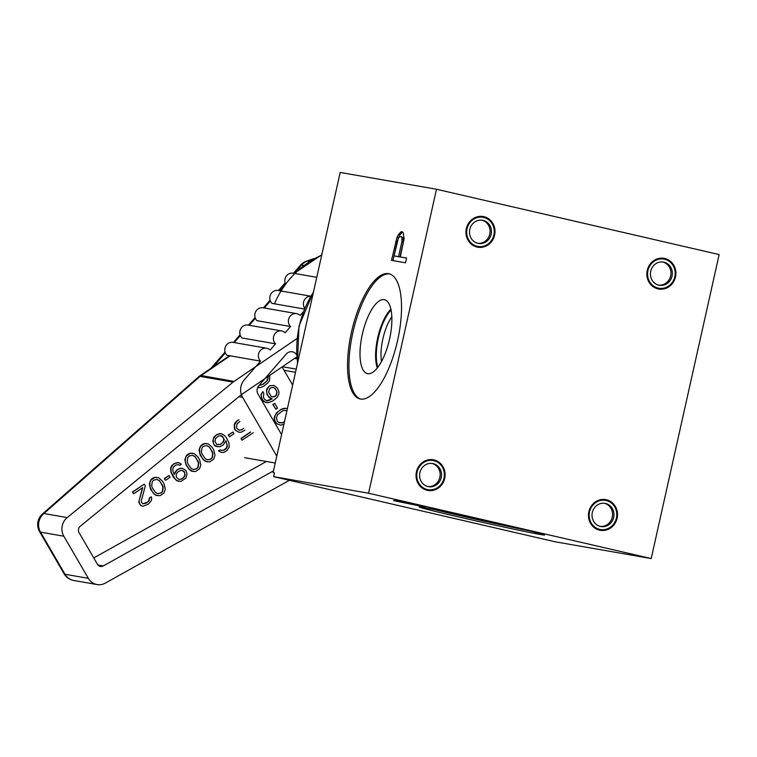 <?xml version="1.0" encoding="UTF-8"?>
<svg xmlns="http://www.w3.org/2000/svg" width="757" height="757" viewBox="0 0 757 757"><rect width="100%" height="100%" fill="white"/><g stroke="black" fill="none" stroke-linecap="round" stroke-linejoin="round"><path stroke-width="1.14" d="M412.357 504.408L397.69 501.475L412.366 504.342M273.656 476.664L554.909 541.747L651.2 558.552L368.555 493.223L273.656 476.664L274.498 472.86L273.097 472.614L340.196 172.445L436.496 189.25L719.15 254.579L651.2 558.552M540.186 534.47A64.25 1.183 -167.4 0 0 544.586 535.019A64.25 1.183 -167.4 0 0 493.763 522.462A64.25 1.183 -167.4 0 0 423.589 507.531A64.25 1.183 -167.4 0 0 419.179 506.982A64.25 1.183 -167.4 0 0 470.002 519.539A64.25 1.183 -167.4 0 0 540.186 534.47M393.555 500.585L425.216 507.114L395.779 500.311L393.555 500.585M529.351 530.818A64.25 1.183 12.6 0 1 434.755 509.669M508.846 525.926A37.926 0.7 12.6 0 1 455.392 513.984M368.555 493.223L436.496 189.25M360.512 399.043A64.25 23.41 -77 0 0 397.482 341A64.25 23.41 -77 0 0 389.003 273.75A64.25 23.41 -77 0 0 388.54 273.656A64.25 23.41 -77 0 0 351.579 331.698A64.25 23.41 -77 0 0 360.058 398.948A64.25 23.41 -77 0 0 360.512 399.043M401.342 231.642L398.551 234.443L396.942 237.452L391.52 260.361L405.515 262.802L406.575 258.052L400.321 256.964L404.096 238.701L403.244 232.796L401.342 231.642L402.592 231.935M401.891 241.606L398.532 256.651L394.066 255.866L398.258 238.502L399.204 237.026L401.172 236.544L401.891 237.49L401.891 241.606L403.311 241.937L399.951 256.973L394.066 255.866M360.777 399.09A64.25 23.41 103 0 1 353.131 331.405A64.25 23.41 103 0 1 389.694 273.939M367.675 373.684A37.926 13.825 103 0 1 362.31 334.301A37.926 13.825 103 0 1 384.215 299.668A37.926 13.825 -77 0 1 385.578 300.113A37.926 13.825 -77 0 1 389.41 339.789A37.926 13.825 -77 0 1 368.555 373.759A37.926 13.825 -77 0 1 367.675 373.684M377.327 367.94A34.604 12.614 103 0 1 377.866 337.12A34.604 12.614 103 0 1 390.905 309.197M381.519 361.477A30.526 11.128 103 0 1 391.833 316.842M427.166 490.309A15.575 14.506 -80.1 0 1 416.435 471.838A15.575 14.506 -80.1 0 1 433.96 459.906A15.575 14.506 -80.1 0 1 444.7 478.377A15.575 14.506 -80.1 0 1 427.166 490.309M477.08 247.066A15.575 14.506 -80.1 0 1 466.35 228.595A15.575 14.506 -80.1 0 1 483.874 216.663A15.575 14.506 -80.1 0 1 494.614 235.134A15.575 14.506 -80.1 0 1 477.08 247.066M657.975 288.871A15.575 14.506 -80.1 0 1 647.244 270.41A15.575 14.506 -80.1 0 1 664.769 258.478A15.575 14.506 -80.1 0 1 675.509 276.939A15.575 14.506 -80.1 0 1 657.975 288.871M599.582 530.155A15.575 14.506 -80.1 0 1 588.851 511.694A15.575 14.506 -80.1 0 1 606.385 499.762A15.575 14.506 -80.1 0 1 617.116 518.223A15.575 14.506 -80.1 0 1 599.582 530.155M431.897 463.426A11.762 10.948 -80.1 0 1 439.978 476.749A11.762 10.948 -80.1 0 1 427.866 486.552M604.313 503.273A11.762 10.948 -80.1 0 1 612.394 516.605A11.762 10.948 -80.1 0 1 600.282 526.399M662.706 261.988A11.762 10.948 -80.1 0 1 670.787 275.321A11.762 10.948 -80.1 0 1 658.675 285.115M481.812 220.183A11.762 10.948 -80.1 0 1 489.893 233.506A11.762 10.948 -80.1 0 1 477.771 243.309M402.658 232.02L399.961 234.774L397.472 240.698M400.273 232.276L401.683 232.607M400.321 256.964L406.556 258.128M395.76 241.36L397.179 241.691L392.949 260.607M396.942 237.452L398.362 237.783M397.406 240.915L397.179 241.691M398.551 234.443L399.961 234.774M401.172 236.544L403.301 237.821L403.311 241.937M398.532 256.651L399.951 256.973M402.128 239.184L403.538 239.505M401.891 237.49L403.301 237.821M397.69 501.475L397.841 500.784M391.085 310.058A34.074 12.415 -77 0 0 377.866 367.24M433.789 460.672A14.799 13.777 99.9 0 0 433.108 460.53A14.799 13.777 99.9 0 0 417.06 472.368A14.799 13.777 99.9 0 0 427.336 489.542A14.799 13.777 99.9 0 0 428.017 489.684A14.799 13.777 99.9 0 0 444.066 477.847A14.799 13.777 99.9 0 0 433.789 460.672M433.127 463.634A11.762 10.948 99.9 0 0 419.898 472.642A11.762 10.948 99.9 0 0 427.998 486.581A11.762 10.948 99.9 0 0 441.236 477.572A11.762 10.948 99.9 0 0 433.127 463.634M483.704 217.429A14.799 13.777 99.9 0 0 483.023 217.287A14.799 13.777 99.9 0 0 466.974 229.125A14.799 13.777 99.9 0 0 477.251 246.299A14.799 13.777 99.9 0 0 477.932 246.441A14.799 13.777 99.9 0 0 493.98 234.604A14.799 13.777 99.9 0 0 483.704 217.429M483.042 220.391A11.762 10.948 99.9 0 0 469.804 229.399A11.762 10.948 99.9 0 0 477.913 243.338A11.762 10.948 99.9 0 0 491.151 234.329A11.762 10.948 99.9 0 0 483.042 220.391M606.215 500.519A14.799 13.777 99.9 0 0 605.524 500.377A14.799 13.777 99.9 0 0 589.476 512.224A14.799 13.777 99.9 0 0 599.752 529.398A14.799 13.777 99.9 0 0 600.443 529.531A14.799 13.777 99.9 0 0 616.491 517.693A14.799 13.777 99.9 0 0 606.215 500.519M605.553 503.481A11.762 10.948 99.9 0 0 592.315 512.489A11.762 10.948 99.9 0 0 600.415 526.437A11.762 10.948 99.9 0 0 613.653 517.428A11.762 10.948 99.9 0 0 605.553 503.481M664.599 259.235A14.799 13.777 99.9 0 0 663.917 259.093A14.799 13.777 99.9 0 0 647.869 270.94A14.799 13.777 99.9 0 0 658.145 288.114A14.799 13.777 99.9 0 0 658.836 288.247A14.799 13.777 99.9 0 0 674.875 276.409A14.799 13.777 99.9 0 0 664.599 259.235M663.936 262.196A11.762 10.948 99.9 0 0 650.708 271.205A11.762 10.948 99.9 0 0 658.808 285.152A11.762 10.948 99.9 0 0 672.046 276.144A11.762 10.948 99.9 0 0 663.936 262.196M276.788 456.13L242.6 397.33A14.487 13.484 99.9 0 1 244.322 379.787L260.531 361.127A7.475 6.964 99.9 0 1 259.121 352.355A7.475 6.964 99.9 0 1 266.615 348.22A7.475 6.964 99.9 0 1 270.135 350.056L275.539 343.829A7.475 6.964 99.9 0 1 274.138 335.058A7.475 6.964 99.9 0 1 281.632 330.932A7.475 6.964 99.9 0 1 285.152 332.758L290.556 326.532A7.475 6.964 99.9 0 1 289.146 317.77A7.475 6.964 99.9 0 1 296.649 313.635A7.475 6.964 99.9 0 1 300.16 315.47L303.188 311.979M310.654 296.242A7.475 6.964 99.9 0 0 304.229 300.321A7.475 6.964 99.9 0 0 304.702 308.194M281.585 434.641L258.023 394.104A7.012 6.529 -80.1 0 1 258.856 385.616L286.316 353.992A7.012 6.529 -80.1 0 1 292.259 351.778A7.012 6.529 -80.1 0 1 296.583 354.796M274.431 303.803A92.676 86.289 99.9 0 1 321.706 255.156A7.475 6.964 -80.1 0 1 322.274 252.639M266.615 348.22L233.024 342.363A7.475 6.964 -80.1 0 0 225.529 346.488A7.475 6.964 -80.1 0 0 226.939 355.26L260.531 361.127M310.701 296.176L278.065 290.48A7.475 6.964 -80.1 0 0 270.571 294.615A7.475 6.964 -80.1 0 0 271.971 303.377L304.352 309.026M296.649 313.635L263.048 307.777A7.475 6.964 -80.1 0 0 255.554 311.903A7.475 6.964 -80.1 0 0 256.964 320.675L290.556 326.532M281.632 330.932L248.041 325.065A7.475 6.964 -80.1 0 0 240.537 329.2A7.475 6.964 -80.1 0 0 241.947 337.963L275.539 343.829M285.644 284.235A7.475 6.964 -80.1 0 1 286.165 276.286A7.475 6.964 -80.1 0 1 293.082 273.182L316.757 277.317M295.523 372.293L284.055 370.296L292.666 385.095L282.096 366.927M258.733 387.726L257.683 387.499L260.455 387.508L263.483 386.392L267.902 382.91L269.615 380.317L269.681 375.377M262.821 391.587L261.023 394.473L261.685 398.769L263.796 401.607L267.959 402.8L272.511 401.134L276.93 397.652L278.907 393.924L278.907 391.558L277.261 387.934L273.968 385.427L270.012 385.748L268.688 386.647L266.71 390.366L266.71 392.741L268.357 396.365L272.179 398.977L268.158 400.765L266.776 400.765L264.6 399.393L263.417 397.359L263.815 393.29L262.821 391.587L261.307 394.52L261.307 396.895L262.755 400.179L266.048 402.677M273.968 385.427L269.729 385.701L267.155 388.398L266.436 390.319L267.089 394.615L269.397 397.794L271.905 398.93L266.672 400.718M274.753 403.405L272.823 404.475L275.87 409.282L277.516 408.165L274.753 403.405L273.107 404.522L275.87 409.282M287.423 408.553L283.837 408.373L280.8 409.49L276.381 412.972L274.271 417.249L274.271 419.624L276.646 423.702L280.487 425.131L283.884 424.365M267.779 376.674L267.817 378.453L266.634 381.159L262.547 384.424L259.026 385.417M273.069 387.347L275.132 388.663L276.523 391.047L276.721 393.754L275.33 396.119L272.274 396.895M284.481 421.687L282.115 422.832L279.522 422.813M267.997 376.532L268.101 378.509L266.918 381.216L262.821 384.471L258.989 385.464M274.952 396.621L272.378 396.952L271.129 396.375L268.555 391.956L270.012 388.123L273.239 387.347L275.416 388.71L277.062 392.334L276.4 395.163L274.668 396.573M285.824 408.203L281.084 409.537L278.112 411.553L274.952 415.612L274.554 419.671L275.406 421.942L276.92 423.75L280.487 425.131M284.433 421.933L282.399 422.879L278.377 422.292L277.053 420.816L276.466 417.419L277.649 414.713L281.736 411.458L283.913 410.455L286.96 410.597M289.278 480.354L105.308 583.117A14.014 13.049 99.9 0 1 97.066 584.555A14.014 13.049 99.9 0 1 88.323 578.339L63.834 536.221A14.014 13.049 99.9 0 1 67.212 517.58L233.08 382.134A14.014 13.049 99.9 0 1 234.027 381.424L296.962 338.587M273.495 470.863L103.302 565.933A4.826 4.495 -80.1 0 1 97.454 564.287L79.078 532.682A4.826 4.495 -80.1 0 1 80.242 526.266L241.672 394.444L295.533 357.787A4.674 4.353 -80.1 0 1 296.744 357.209M234.027 381.424L201.192 375.529A14.014 5.356 -126.2 0 0 199.753 375.964L199.564 376.097A14.014 5.356 53.8 0 1 201.012 375.661A14.014 13.049 99.9 0 0 200.066 376.371A14.014 5.044 -131.3 0 0 198.589 376.882L42.439 514.022A14.014 5.044 48.7 0 1 43.906 513.511A14.014 13.049 99.9 0 0 40.528 532.152L63.834 536.221M88.323 578.339L65.017 574.27L40.528 532.152A14.014 3.425 149.8 0 1 39.563 531.603L64.052 573.721A14.014 3.425 -30.2 0 0 65.017 574.27A14.014 13.049 99.9 0 0 73.76 580.487L97.066 584.555M93.754 557.928L266.407 461.486M241.729 429.692L243.659 428.377L241.729 429.692L239.051 430.194M236.676 421.006L238.9 419.738L235.266 422.453L234.263 424.592L234.462 428.822L235.266 430.213L238.985 432.285L241.199 432.228L244.956 430.156M250.321 432.077L240.963 438.454L241.975 440.186L253.226 432.767M232.967 432.01L228.169 435.038L229.456 436.827L233.979 433.752L232.967 432.01L228.444 435.095L229.456 436.827M221.309 433.657L216.985 434.414L213.966 436.959L212.793 441.142L214.165 445.059L215.821 446.356L219.899 446.725L223.324 444.879L225.87 440.725L227.403 446.469L226.069 448.825L224.138 450.141L221.593 450.424L220.344 449.819L218.726 450.917L221.432 452.468L223.646 452.412L226.759 450.784L229.182 447.198L228.974 442.968L226.475 437.887L224.734 435.682L221.309 433.657L219.085 433.714L215.65 435.559L213.237 439.145L213.436 443.365L214.449 445.107L217.675 446.781M225.766 440.981L227.166 444.936L226.561 447.775L223.854 450.093L221.498 450.377M220.344 449.819L218.451 450.869L221.432 452.468M206.775 443.536L204.276 443.545L202.138 444.52L200.406 446.185L199.034 450.027L200.17 455.071L203.311 459.717L205.696 461.486L209.774 461.865L213.644 459.225L215.016 455.383L213.881 450.339L212.064 447.207L208.355 443.924L204.56 443.593L200.681 446.233L199.678 448.371L199.763 453.169L202.261 458.25L204.522 460.587L207.55 461.921M192.571 453.206L190.073 453.216L187.935 454.191L186.203 455.856L184.831 459.698L185.967 464.741L189.108 469.378L191.493 471.157L195.571 471.526L199.441 468.895L200.813 465.053L199.678 460.001L197.861 456.878L194.152 453.594L190.357 453.263L186.477 455.903L185.474 458.042L185.276 461.571L186.241 464.789L189.392 469.435L193.347 471.583M178.699 462.659L174.375 463.416L171.678 465.744L170.666 467.883L170.874 472.103L173.372 477.184L176.769 480.695L181.037 481.414L185.881 478.121L187.055 473.929L185.881 470.362L182.446 468.337L180.232 468.394L176.797 470.248L174.261 474.402L172.681 470.144L173.287 467.306L175.993 464.978L178.538 464.703L179.787 465.309L181.396 464.211L178.699 462.659L176.476 462.716L173.372 464.344L170.95 467.93L171.148 472.15L175.387 479.446L178.822 481.471M182.446 468.337L179.948 468.346L176.523 470.201L174.082 474.1M178.349 464.703L179.787 465.309M169.057 475.519L164.25 478.547L165.546 480.335L170.06 477.26L169.057 475.519L164.534 478.594L165.546 480.335M157.068 477.374L154.57 477.383L152.431 478.358L150.69 480.023L149.318 483.865L150.454 488.908L153.605 493.555L155.989 495.324L160.058 495.693L163.928 493.062L165.3 489.221L164.174 484.177L162.358 481.045L158.639 477.762L154.844 477.43L150.974 480.07L149.962 482.209L150.047 487.006L152.554 492.088L154.816 494.425L157.844 495.75M144.313 484.12L132.418 491.984L133.705 493.763L142.742 487.612L139.118 500.746L139.562 503.831L141.095 505.695L143.196 506.206L148.315 504.171L151.258 500.718L151.75 498.447L151.258 496.838L149.649 497.936L149.044 500.774L146.338 503.093L143.149 503.812L141.493 502.516L141.332 500.689L145.325 485.852L144.313 484.12L132.693 492.031L133.705 493.763M142.382 487.858L138.796 502.175L140.811 505.648L143.196 506.206M151.258 496.838L149.366 497.888L148.76 500.727L147.35 502.165L143.064 503.765M220.959 435.701L223.646 438.114L223.694 440.517L222.359 442.873L220.098 444.416L217.647 444.69M206.424 445.58L208.837 446.744L210.37 448.608L212.679 453.339L212.036 457.654L210.616 459.102L207.617 459.821M192.221 455.25L194.634 456.414L196.167 458.278L198.476 463.01L197.832 467.324L196.413 468.772L193.413 469.491M182.096 470.381L184.594 472.453L184.831 475.197L183.506 477.563L181.245 479.096L178.889 479.38M156.718 479.418L159.131 480.581L160.664 482.446L162.963 487.177L162.32 491.492L160.91 492.939L157.91 493.659M250.605 432.124L241.246 438.502L242.249 440.233M236.96 421.062L234.538 424.649L234.746 428.869L235.55 430.26L238.985 432.285M242.003 429.739L239.146 430.231L236.562 428.121L236.884 424.024L239.903 421.479M216.786 444.482L214.969 441.359L215.575 438.521L218.603 435.975L221.148 435.701L222.397 436.306L224.214 439.429L223.41 441.918L220.382 444.463L216.786 444.482M212.064 451.087L212.954 453.386L212.31 457.711L210.9 459.149L207.711 459.868L205.213 458.666L202.261 454.37L201.371 452.071L202.015 447.747L203.434 446.308L206.614 445.589L209.121 446.791L211.79 451.04M197.861 460.758L198.75 463.057L198.107 467.372L196.697 468.82L193.508 469.539L191.01 468.328L188.058 464.041L187.168 461.732L187.812 457.417L189.222 455.969L192.41 455.26L194.918 456.462L197.586 460.71M176.4 477.307L176.154 474.563L177.488 472.198L180.914 470.352L182.286 470.39L184.471 471.81L185.115 475.245L183.781 477.61L181.529 479.143L178.983 479.427L176.4 477.307M162.358 484.925L163.247 487.224L162.604 491.548L161.184 492.987L158.005 493.706L155.497 492.504L152.554 488.208L151.665 485.899L152.308 481.584L153.718 480.146L156.907 479.427L159.405 480.629L162.074 484.877M313.407 292.278A98.912 92.089 99.9 0 0 297.633 362.877M314.041 258.572L306.632 261.108A14.487 4.703 71.1 0 1 307.484 261.051L312.925 259.187M306.632 261.108A14.487 14.487 0 0 0 300.387 265.31A14.487 2.867 41 0 1 301.523 265.111A14.487 13.484 -80.1 0 1 307.484 261.051L309.291 261.364M295.372 272.189L301.523 265.111L303.377 265.433M213.313 366.719L225.34 352.866M234.273 342.58L240.357 335.569M249.28 325.283L255.364 318.281M264.297 307.985L270.381 300.983M279.314 290.697L283.487 285.881M238.919 396.696L242.6 397.33M244.634 457.682L275.245 463.029M282.418 366.71L296.233 369.123M294.587 358.43L296.876 358.827M199.99 375.813A14.014 3.794 -124.2 0 1 200.132 375.69A14.014 3.794 -124.2 0 1 201.192 375.529L230.147 355.818M229.494 355.705L200.132 375.69A14.014 14.014 0 0 0 199.753 375.964A14.014 5.356 -126.2 0 0 199.659 376.03M67.212 517.58L43.906 513.511L200.066 376.371L233.08 382.134M103.302 565.933L97.965 564.996M313.578 291.521L298.977 326.106L297.444 363.701M210.966 368.318L225.066 352.071M233.44 342.429L240.083 334.783M248.447 325.141L255.09 317.486M263.464 307.844L270.107 300.188M278.472 290.556L285.115 282.9M293.489 273.258L300.387 265.31M321.734 254.835L294.151 273.372M285.294 283.43L280.185 290.849M199.564 376.097A14.014 14.014 0 0 0 198.589 376.882M64.052 573.721A14.014 14.014 0 0 0 73.76 580.487M42.439 514.022A14.014 14.014 0 0 0 39.563 531.603"/></g></svg>

